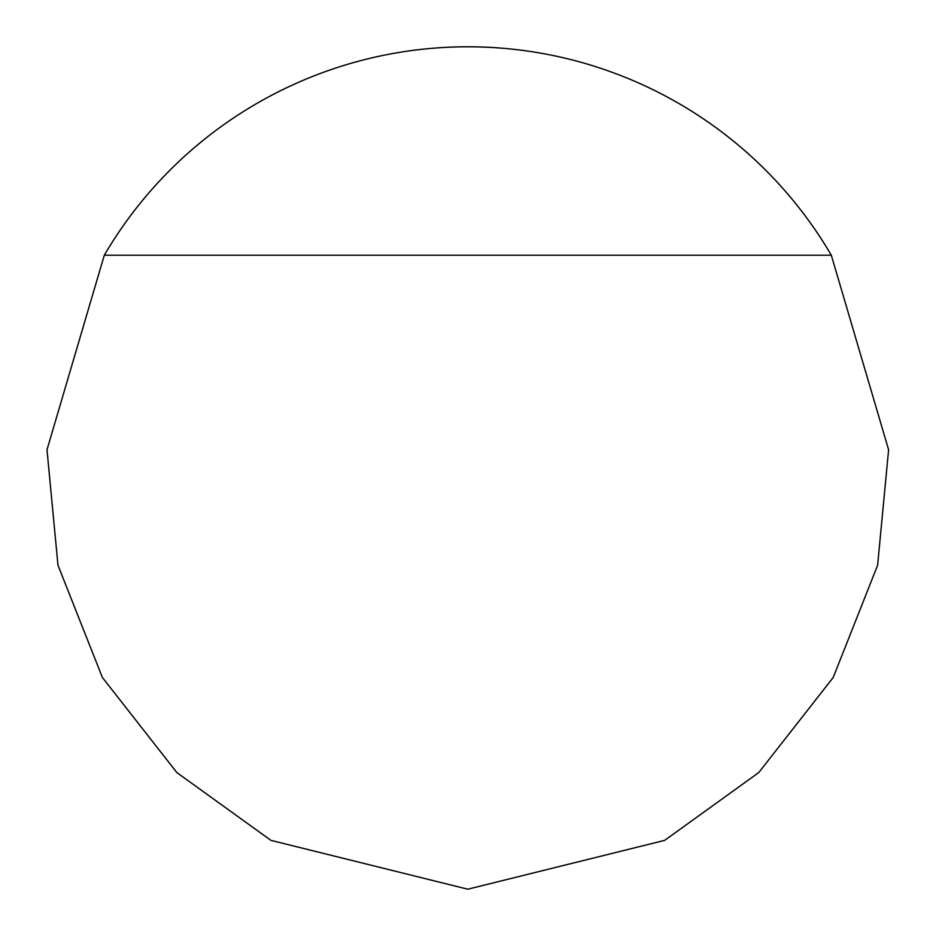 <?xml version="1.0" encoding="UTF-8"?>
<svg xmlns="http://www.w3.org/2000/svg" width="936" height="936" viewBox="0 0 936 936"><rect width="100%" height="100%" fill="white"/><g stroke="black" fill="none" stroke-linecap="round" stroke-linejoin="round"><path stroke-width="1.4" d="M104.305 255.212L46.999 449.76L57.973 565.227L102.398 677.5L176.857 772.574L270.96 840.376L467.801 889.2L664.642 840.376L758.745 772.574L833.204 677.5L877.629 565.227L888.603 449.76L831.308 255.212A421.2 421.2 0 0 0 104.305 255.212L831.308 255.212"/></g></svg>
